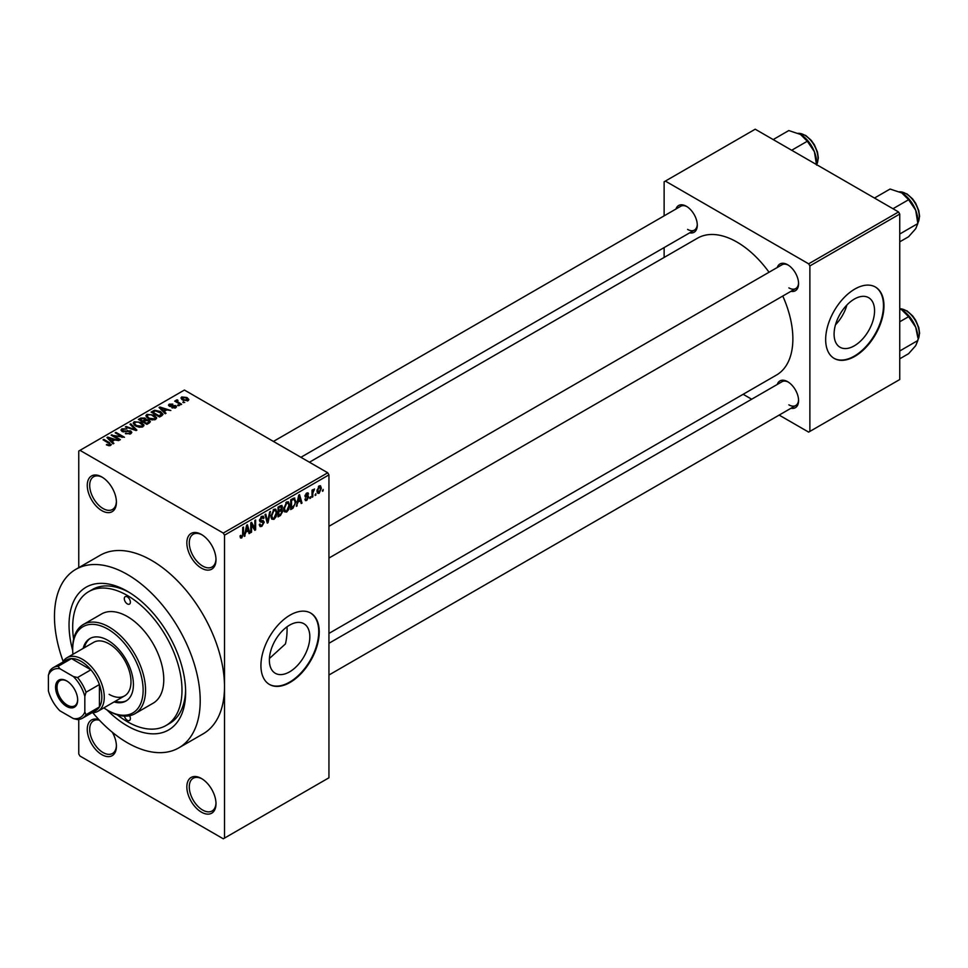<?xml version="1.0" encoding="UTF-8"?>
<svg xmlns="http://www.w3.org/2000/svg" width="968" height="968" viewBox="0 0 968 968"><rect width="100%" height="100%" fill="white"/><g stroke="black" fill="none" stroke-linecap="round" stroke-linejoin="round"><path stroke-width="1.45" d="M201.429 568.143A20.606 11.894 60 0 1 186.848 542.891A20.606 11.894 60 0 1 201.429 534.481L201.429 534.481A20.606 11.894 60 0 1 215.997 559.722A20.606 11.894 60 0 1 201.429 568.143M202.046 534.856A18.888 10.902 -120 0 0 193.189 534.251A18.888 10.902 -120 0 0 190.297 549.388A18.888 10.902 -120 0 0 202.639 566.038A18.888 10.902 -120 0 0 212.089 566.97A18.888 10.902 -120 0 0 215.985 558.996M201.429 812.152A20.606 11.894 60 0 1 186.848 786.911A20.606 11.894 60 0 1 201.429 778.49L201.429 778.49A20.606 11.894 60 0 1 215.997 803.73A20.606 11.894 60 0 1 201.429 812.152M202.046 778.865A18.888 10.902 -120 0 0 193.189 778.26A18.888 10.902 -120 0 0 190.297 793.397A18.888 10.902 -120 0 0 202.639 810.047A18.888 10.902 -120 0 0 212.089 810.978A18.888 10.902 -120 0 0 215.985 803.004M112.385 732.304A20.606 11.894 60 0 1 116.414 746.243A20.606 11.894 60 0 1 101.834 754.653A20.606 11.894 60 0 1 87.338 731.155A20.606 11.894 60 0 1 98.905 719.647M99.414 720.18A18.888 10.902 -120 0 0 93.606 720.761A18.888 10.902 -120 0 0 90.714 735.898A18.888 10.902 -120 0 0 103.056 752.547A18.888 10.902 -120 0 0 112.494 753.479A18.888 10.902 -120 0 0 116.402 745.517M101.834 510.644A20.606 11.894 60 0 1 87.265 485.404A20.606 11.894 60 0 1 101.834 476.982L101.834 476.982A20.606 11.894 60 0 1 116.414 502.223A20.606 11.894 60 0 1 101.834 510.644M102.463 477.357A18.888 10.902 -120 0 0 93.606 476.752A18.888 10.902 -120 0 0 90.714 491.889A18.888 10.902 -120 0 0 103.056 508.539A18.888 10.902 -120 0 0 112.494 509.471A18.888 10.902 -120 0 0 116.402 501.509M289.589 671.852A28.616 16.517 120 0 0 308.284 646.648A28.616 16.517 120 0 0 303.904 623.719A28.616 16.517 120 0 0 289.589 625.134A28.616 16.517 120 0 0 270.907 650.351A28.616 16.517 120 0 0 275.287 673.28A28.616 16.517 120 0 0 289.589 671.852M269.406 658.518L285.415 643.938A77.283 44.625 -120 0 0 287.024 626.804M290.085 682.428A41.225 23.801 120 0 0 317.008 646.104A41.225 23.801 120 0 0 310.692 613.071A41.225 23.801 120 0 0 290.085 615.116A41.225 23.801 120 0 0 263.151 651.44A41.225 23.801 120 0 0 269.467 684.473A41.225 23.801 120 0 0 290.085 682.428M269.225 684.328A41.225 23.801 120 0 0 289.589 682.15A41.225 23.801 120 0 0 316.451 646.043A41.225 23.801 120 0 0 310.45 612.938M777.244 267.507A15.452 8.93 60 0 1 787.649 264.748L787.649 264.748A15.452 8.93 60 0 1 798.576 283.672A15.452 8.93 60 0 1 790.977 291.308M788.279 265.123A13.746 7.938 -120 0 0 781.999 264.76L328.939 526.326M675.954 209.028A15.452 8.93 60 0 1 686.36 206.269L686.36 206.269A15.452 8.93 60 0 1 697.287 225.193A15.452 8.93 60 0 1 689.688 232.828M686.99 206.644A13.746 7.938 -120 0 0 680.71 206.281L273.424 441.432M777.244 384.465A15.452 8.93 60 0 1 787.649 381.694L787.649 381.694A15.452 8.93 60 0 1 798.576 400.631A15.452 8.93 60 0 1 790.977 408.266M788.279 382.082A13.746 7.938 -120 0 0 781.999 381.719L328.939 643.284M72.697 650.508A82.437 47.601 60 0 1 127.34 591.279A82.437 47.601 60 0 1 185.638 692.241A82.437 47.601 60 0 1 127.34 725.903A82.437 47.601 60 0 1 107.025 709.955M129.192 592.38A77.283 44.625 -120 0 0 92.335 589.548L88.693 591.654A77.283 44.625 -120 0 0 73.616 639.17M92.807 712.738A103.056 59.496 -120 0 0 127.34 742.734A103.056 59.496 -120 0 0 178.862 747.84A103.056 59.496 -120 0 0 194.665 665.258A103.056 59.496 -120 0 0 127.34 574.447A103.056 59.496 -120 0 0 75.819 569.341A103.056 59.496 -120 0 0 63.174 661.422M178.862 747.84L203.159 733.817A103.056 59.496 -120 0 0 224.503 686.639A103.056 59.496 -120 0 0 151.625 560.424A103.056 59.496 -120 0 0 100.103 555.317L75.819 569.341M328.939 633.423L776.505 375.027A79.001 45.617 -120 0 0 782.773 296.039M769.04 272.25A79.001 45.617 -120 0 0 737.011 242.097A79.001 45.617 -120 0 0 697.505 238.176L309.445 462.22M854.32 345.818A28.616 16.517 120 0 0 873.015 320.602A28.616 16.517 120 0 0 868.635 297.672A28.616 16.517 120 0 0 854.32 299.088A28.616 16.517 120 0 0 835.626 324.304A28.616 16.517 120 0 0 840.018 347.234A28.616 16.517 120 0 0 854.32 345.818M835.493 324.776A28.616 16.517 120 0 0 846.927 304.981M854.805 356.381A41.225 23.801 120 0 0 881.739 320.069A41.225 23.801 120 0 0 875.423 287.036A41.225 23.801 120 0 0 854.805 289.069A41.225 23.801 120 0 0 827.882 325.393A41.225 23.801 120 0 0 834.198 358.426A41.225 23.801 120 0 0 854.805 356.381M833.956 358.281A41.225 23.801 120 0 0 854.32 356.103A41.225 23.801 120 0 0 881.183 320.009A41.225 23.801 120 0 0 875.181 286.891M315.919 493.619L315.144 495.471L315.919 493.619M312.821 493.111L312.821 496.814L312.047 497.262L312.047 490.123L312.821 489.675L312.821 490.812L314.479 488.973L312.821 493.111L312.047 492.664M310.619 496.681L309.845 498.532L310.619 496.681M308.623 497.056L306.759 500.444L305.501 500.625L304.872 499.234L305.646 498.653L306.808 499.391L307.86 497.673L304.981 496.1L306.723 493.063L308.018 492.881L308.514 494.067L306.759 494.067L305.755 495.507L308.187 495.798L308.623 497.056L306.638 495.906M305.646 498.653L306.808 499.391M305.428 497.213L304.981 496.1L306.892 497.189M307.739 494.648L305.997 493.632M305.126 495.144L306.009 495.967M297.854 502.525L296.377 506.312L298.725 495.132L299.536 494.66L302.004 503.058L301.193 503.529L300.528 500.976L297.249 502.174M286.661 512.048L284.435 511.782L283.672 508.853L286.661 501.969L288.428 501.811L289.638 505.296L288.875 509.265L286.661 512.048L283.83 510.414M273.956 519.38L271.742 519.114L270.979 516.186L273.968 509.301L275.735 509.144L276.945 512.629L276.17 516.597L273.956 519.38L271.125 517.735M240.161 537.071L241.734 537.978L240.524 537.99L240.064 535.885L240.838 535.316L241.77 536.804L242.605 535.594L242.714 527.475L243.488 527.028L243.488 533.683L241.734 537.978L240.524 537.99M240.076 536.199L241.77 536.804M223.281 533.078L327.728 472.783L328.939 474.877L328.939 777.788L224.503 838.094L224.503 535.183L223.281 533.078L79.981 450.338L78.759 451.04L78.759 567.647M328.939 474.877L224.503 535.183M245.739 532.606L244.263 536.393L246.61 525.225L247.421 524.753L249.889 533.138L249.078 533.61L248.413 531.069L245.134 532.255M251.547 524.329L251.547 532.182L250.772 532.63L250.772 522.817L251.595 522.345L254.862 528.334L254.862 520.457L255.637 520.01L255.637 529.823L254.802 530.307L250.772 523.882M263.478 522.599L260.114 521.861L259.497 520.348L261.699 516.38L263.308 516.162L264.022 517.977L263.248 518.545L261.723 517.517L260.513 520.784L263.066 520.481L264.24 522.139L261.832 526.374L260.089 526.604L259.279 524.535L260.053 523.966L260.61 525.334L261.904 525.188L263.478 522.599L261.505 520.796M261.421 516.561L262.788 517.348L260.864 517.021M260.573 520.832L259.497 520.203L261.735 520.748M270.459 511.455L268.039 522.672L267.277 523.107L264.99 514.613L265.789 514.153L267.616 521.764L269.661 511.915L270.459 511.455M281.216 509.168L282.789 511.261L280.442 515.508L278.046 516.888L278.046 507.075L281.942 505.405L282.184 509.567M294.127 497.963L295.93 501.606L293.002 508.248L290.739 509.555L290.739 499.742L294.841 498.084M321.328 488.259L319.174 493.269L317.867 493.402L317.02 490.812L319.174 485.875L320.493 485.754L321.328 488.259L320.481 487.763M323.203 489.421L322.429 491.26L323.203 489.421M78.759 719.478L78.759 753.951L79.981 756.056L223.281 838.796L224.503 838.094M184.755 402.47L182.77 402.216L184.755 402.47M179.455 405.531L177.471 405.277L179.455 405.531M166.024 413.288L165.213 413.747L159.054 407.492L159.877 407.02L170.84 410.505L166.823 409.887L164.149 411.436L166.024 413.288M156.513 418.515L156.513 417.402L155.606 419.422L152.049 419.943L148.37 418.696L145.853 415.841L146.882 414.389L154.239 415.187L156.634 417.982M143.821 425.847L143.821 424.734L142.913 426.755L139.356 427.263L135.677 426.029L133.16 423.173L134.189 421.721L141.534 422.52L143.929 425.315M130.789 433.761L125.356 433.579L129.857 433.144L129.966 431.401L122.053 431.413L120.964 430.034L121.92 428.8L126.784 428.921L122.936 429.356L122.851 430.99L130.728 430.941L131.854 432.406L130.789 433.761M129.857 434.16L129.966 431.401M122.936 429.356L122.851 431.776M113.909 443.368L113.099 443.84L106.952 437.572L107.763 437.1L118.725 440.585L114.708 439.98L112.034 441.517L113.909 443.368M327.728 472.783L184.416 390.043L79.981 450.338M108.876 445.716L106.359 444.796L109.723 444.76L109.916 443.913L103.056 439.823L103.83 439.375L109.59 442.715L110.691 445.365L108.876 445.716M109.723 445.704L109.916 443.913M111.368 444.469L110.691 445.365M120.383 439.629L119.608 440.077L111.114 435.164L122.016 436.749L115.192 432.817L115.966 432.369L124.473 437.27L113.583 435.709L120.383 439.629M136.875 430.119L136.113 430.554L125.332 426.961L126.13 426.501L135.459 429.78L129.99 424.274L130.801 423.803L136.875 430.119M149.278 422.956L146.882 424.335L138.376 419.422L140.783 418.043L145.043 418.043L145.987 419.555L149.132 420.148L150.403 421.685L149.278 422.956M146.035 419.301L145.987 420.33M161.85 415.695L159.575 417.002L151.081 412.09L154.626 410.226L160.47 411.521L163.023 414.292L161.85 415.695M175.704 407.818L171.832 407.758L174.881 407.274L174.966 406.124L169.291 406.161L168.48 405.12L169.267 404.14L172.824 404.128L170.186 404.636L169.944 405.652L175.583 405.592L176.527 406.778L175.704 407.818M174.881 408.157L174.966 406.124M170.186 404.636L169.944 406.451M181.657 404.261L180.883 404.697L174.7 401.127L176.466 401.26L176.285 400.086L177.35 399.857L178.015 400.498L177.338 401.587L181.657 404.261M176.466 402.144L176.285 401.018M177.35 399.857L177.338 402.652M188.119 400.655L182.77 400.05L180.943 398.029L181.718 396.953L187.006 397.521L188.893 399.578L188.119 400.655M898.534 211.944L899.744 214.049L809.877 265.934L808.655 263.828L898.534 211.944L755.221 129.204L664.133 181.79L664.133 215.852M664.133 247.578L664.133 257.452M809.877 265.934L809.877 431.413L808.655 432.115L779.167 415.091M751.688 399.215L743.146 394.291M809.877 431.413L899.744 379.529L899.744 214.049M808.655 263.828L665.355 181.089M788.86 287.883A13.746 7.938 -120 0 0 795.732 288.561A13.746 7.938 -120 0 0 798.564 282.946M687.582 229.404A13.746 7.938 -120 0 0 694.443 230.082A13.746 7.938 -120 0 0 697.275 224.467M788.86 404.842A13.746 7.938 -120 0 0 795.732 405.519A13.746 7.938 -120 0 0 798.564 399.905M117.297 714.832A77.283 44.625 -120 0 0 127.34 721.692A77.283 44.625 -120 0 0 165.988 725.528L169.63 723.423A77.283 44.625 -120 0 0 185.602 690.087M107.025 445.147L107.025 444.288M103.83 440.271L103.83 439.375M107.763 438.407L107.763 437.1M112.034 442.763L112.034 441.517M109.553 438.952L111.308 440.791L113.45 439.557L108.295 437.814L109.553 440.222M111.308 442.013L111.308 440.791M108.295 438.952L108.295 437.814M113.45 440.706L113.45 439.557M111.937 435.648L111.937 434.692M122.016 437.427L122.016 436.749M115.966 433.253L115.966 432.369M113.583 436.592L113.583 435.709M126.022 433.906L126.022 433.071M121.92 431.341L121.92 428.8M123.965 431.982L123.965 431.341M127.534 431.256L127.534 430.457M130.728 433.785L130.728 430.941M126.13 427.227L126.13 426.501M130.801 425.097L130.801 423.803M134.189 424.988L134.189 421.721M141.534 423.464L141.534 422.52M135.193 422.29L134.407 423.391L136.464 425.581L141.909 426.186L142.671 425.097L138.484 422.036L135.193 422.29M136.464 426.428L136.464 425.581M141.909 427.166L141.909 426.186M140.783 419.192L140.783 418.043M145.043 420.802L145.043 418.043M149.12 421.479L149.132 420.148M140.142 419.555L142.683 421.019L144.873 419.664L144.413 418.575L141.497 418.781L140.142 420.451M142.683 421.915L142.683 421.019M144.873 420.911L144.413 418.575M143.675 421.588L146.664 423.319L148.999 421.842L148.37 420.608L145.2 420.717L143.675 422.484M146.664 424.202L146.664 423.319M148.999 423.113L148.37 420.608M148.298 423.512L148.298 422.363M146.882 417.656L146.882 414.389M154.239 416.143L154.239 415.187M147.886 414.957L147.1 416.059L149.157 418.261L154.602 418.854L155.364 417.765L151.19 414.703L147.886 414.957M149.157 419.108L149.157 418.261M154.602 419.834L154.602 418.854M154.626 411.206L154.626 410.226M160.47 412.465L160.47 411.521M152.847 412.223L159.357 415.986L161.45 413.348L155.485 410.892L152.847 412.223L152.847 413.118M159.357 416.881L159.357 415.986M161.765 415.744L161.45 413.348M160.748 416.325L160.748 415.175M159.877 408.314L159.877 407.02M164.149 412.671L164.149 411.436M161.668 408.859L163.411 410.71L165.564 409.464L160.41 407.734L161.668 410.142M163.411 411.92L163.411 410.71M160.41 408.859L160.41 407.734M165.564 410.613L165.564 409.464M172.498 408.012L172.498 407.25M169.267 406.149L169.267 404.14M170.695 406.584L170.695 405.798M175.583 407.891L175.583 405.592M178.233 405.725L178.233 404.83M175.474 401.575L175.474 400.691M178.451 403.293L178.451 402.41M183.533 402.664L183.533 401.768M181.718 399.324L181.718 396.953M187.006 398.477L187.006 397.521M187.26 400.982L186.292 398.005L182.577 397.473L182.153 399.663M182.577 397.473L183.533 399.602L187.26 400.135L187.683 399.494L187.683 400.861M183.533 400.45L183.533 399.602M244.432 535.558L245.073 535.921M248.788 532.509L249.889 533.138M247.421 530.488L248.413 531.069M246.719 528.032L246.005 531.311L248.147 530.065L247.082 525.975L246.719 528.032L246.09 527.681M245.4 530.96L246.005 531.311M250.772 531.747L251.547 532.182M253.205 527.379L254.862 528.334M254.039 528.915L255.637 529.823M259.291 524.91L261.832 526.374M261.493 516.513L264.022 517.977M259.569 519.526L260.271 519.925M261.796 520.724L264.24 522.139M266.999 522.067L268.039 522.672M266.793 521.292L267.616 521.764M276.122 512.157L276.945 512.629M275.565 516.246L276.17 516.597M273.121 509.954L273.968 510.451L271.754 515.762L272.649 518.34L273.956 518.231L276.17 513.04L275.844 511.019L273.738 509.446M271.004 515.327L271.754 515.762M275.844 511.019L273.968 510.451M280.43 505.695L282.571 506.929M280.321 509.834L282.789 511.261M278.046 507.329L278.82 507.776L278.82 510.705L280.272 509.87L281.797 507.534L280.163 505.853M278.046 510.257L278.82 510.705M281.797 507.534L280.163 507.002L278.82 507.776M278.046 511.406L278.82 511.854L278.82 515.291L280.454 514.347L282.015 511.721L280.26 509.87M278.046 514.843L278.82 515.291M279.353 510.402L280.345 510.971L278.82 511.854M282.015 511.721L280.345 510.971M288.815 504.824L289.638 505.296M288.27 508.914L288.875 509.265M285.814 502.622L286.673 503.118L284.447 508.43L285.342 511.007L286.649 510.898L288.863 505.719L288.537 503.687L286.431 502.114M283.709 507.994L284.447 508.43M288.537 503.687L286.673 503.118M292.009 507.68L293.002 508.248M295.119 501.134L295.93 501.606M291.513 500.444L291.513 507.97L294.853 504.606L295.155 502.029L293.982 499.21L291.513 500.444L290.739 499.996M290.739 507.522L291.513 507.97M291.888 499.077L292.88 499.657M292.82 498.544L294.357 499.306L292.929 498.484M296.547 505.477L297.188 505.841M300.903 502.416L302.004 503.058M299.536 500.408L300.528 500.976M298.834 497.951L298.108 501.218L300.262 499.984L299.185 495.882L298.834 497.951L298.204 497.588M304.896 499.355L306.759 500.444M305.017 495.628L307.655 497.141M306.747 493.051L308.514 494.067M309.845 497.637L310.619 498.084M312.047 496.366L312.821 496.814M312.047 490.365L312.821 490.812M313.269 489.542L314.261 490.123M313.087 489.953L313.705 490.316M312.047 491.042L312.966 491.562M315.144 494.575L315.919 495.023M317.117 492.083L319.174 493.269M318.774 486.154L319.972 486.844L319.15 486.904L317.794 490.365L319.198 492.24L320.553 488.779L318.424 486.493M317.056 489.941L317.794 490.365M317.044 491.538L319.198 492.24M322.429 490.377L323.203 490.812M124.436 716.126A4.295 2.48 -120 0 0 127.34 720.289A4.295 2.48 -120 0 0 129.482 720.507A4.295 2.48 -120 0 0 129.591 715.727M127.34 603.899A4.295 2.48 -120 0 0 129.482 604.117A4.295 2.48 -120 0 0 130.148 600.668A4.295 2.48 -120 0 0 127.34 596.881A4.295 2.48 -120 0 0 125.199 596.675A4.295 2.48 -120 0 0 124.533 600.112A4.295 2.48 -120 0 0 127.34 603.899M114.079 701.945A36.07 20.824 -120 0 0 125.949 701.05A36.07 20.824 -120 0 0 131.466 672.143A36.07 20.824 -120 0 0 107.908 640.356A36.07 20.824 -120 0 0 89.879 638.577A36.07 20.824 -120 0 0 83.163 648.403M115.289 701.243A36.07 20.824 -120 0 0 126.542 700.675M103.842 707.862A49.804 28.762 -120 0 0 107.908 710.476A49.804 28.762 -120 0 0 143.131 690.148A49.804 28.762 -120 0 0 107.908 629.139A49.804 28.762 -120 0 0 72.685 649.48A49.804 28.762 -120 0 0 72.927 654.308M109.118 711.178L107.908 710.476L109.118 711.178A51.522 29.754 60 0 0 134.891 713.731L153.101 703.216A51.522 29.754 -120 0 0 161.003 661.93A51.522 29.754 -120 0 0 127.34 616.519A51.522 29.754 -120 0 0 101.579 613.966L83.357 624.481A51.522 29.754 60 0 1 109.118 627.034A51.522 29.754 60 0 1 142.78 672.445A51.522 29.754 60 0 1 134.891 713.731M72.685 649.48L72.685 648.076A51.522 29.754 60 0 1 83.357 624.481M165.988 725.528A77.283 44.625 -120 0 0 177.834 663.588A77.283 44.625 -120 0 0 127.34 595.489A77.283 44.625 -120 0 0 88.693 591.654M62.726 662.185A30.916 17.848 60 0 1 66.949 657.756L93.666 642.341A30.916 17.848 60 0 1 109.118 643.865A30.916 17.848 60 0 1 129.325 671.114A30.916 17.848 60 0 1 124.582 695.883A30.916 17.848 60 0 1 109.118 694.346M90.496 638.239A36.07 20.824 -120 0 0 84.373 647.701M892.968 208.737L908.589 199.723L915.692 210.213A22.663 13.092 -120 0 1 917.833 220.704L917.833 223.572L915.692 228.726L908.589 236.737L899.744 241.843M899.744 234.014L917.833 223.572L915.692 210.213A22.663 13.092 -120 0 0 901.813 192.947L908.589 199.723M874.467 198.053L890.076 189.038L901.813 192.947M55.563 687.268A15.633 9.027 60 0 1 66.623 680.891A15.633 9.027 60 0 1 77.67 700.033A15.633 9.027 60 0 1 66.623 706.41A15.633 9.027 60 0 1 55.563 687.268M66.986 681.109A14.605 8.434 -120 0 0 60.052 680.589A14.605 8.434 -120 0 0 57.027 687.268A14.605 8.434 -120 0 0 63.392 701.957A14.605 8.434 -120 0 0 74.645 705.866A14.605 8.434 -120 0 0 77.658 699.598M66.949 657.756A30.916 17.848 60 0 1 90.774 666.045A30.916 17.848 60 0 1 104.266 697.154A30.916 17.848 60 0 1 97.865 711.311A30.916 17.848 60 0 1 91.924 712.75M84.833 711.976L86.043 714.686A29.197 16.855 60 0 1 82.425 718.232L95.784 710.524A29.197 16.855 -120 0 0 99.414 706.967A29.197 16.855 -120 0 0 101.834 697.154A29.197 16.855 -120 0 0 99.414 684.533A29.197 16.855 -120 0 0 90.907 669.808L71.475 658.591A29.197 16.855 -120 0 0 66.586 659.946L53.228 667.666A29.197 16.855 60 0 1 58.116 666.299L59.859 668.707A27.479 15.863 -120 0 0 48.4 675.325L48.4 690.934A27.479 15.863 -120 0 0 59.859 710.778L73.374 718.583A27.479 15.863 -120 0 0 84.833 711.976L84.833 696.355A27.479 15.863 -120 0 0 73.374 676.523L59.859 668.707M73.374 676.523L77.549 677.527L90.907 669.808A29.197 16.855 -120 0 0 71.475 658.591L58.116 666.299M86.043 714.686L99.414 706.967L99.414 684.533L86.043 692.241L84.833 696.355M48.4 675.325L49.61 671.211A29.197 16.855 60 0 1 53.228 667.666M82.425 718.232A29.197 16.855 60 0 1 77.549 719.587L73.374 718.583M77.549 677.527A29.197 16.855 60 0 1 86.043 692.241M899.744 358.801L908.589 353.695L915.692 345.685L917.833 340.53L899.744 350.973M915.692 327.172L917.833 337.663A22.663 13.092 -120 0 0 915.692 327.172A22.663 13.092 -120 0 0 901.813 309.905L908.589 316.681L915.692 327.172M899.744 321.775L908.589 316.681M899.744 308.852L901.813 309.905M791.679 150.258L807.3 141.243L814.403 151.734A22.663 13.092 -120 0 1 816.556 162.237L816.556 164.621L817.452 162.878L818.311 157.881L817.5 152.133L814.439 144.861L811.305 140.396L805.739 135.459L798.189 133.294M773.178 139.573L788.787 130.559L800.524 134.467A22.663 13.092 -120 0 1 814.403 151.734L816.556 165.092M800.524 134.467L807.3 141.243M109.59 443.646L109.59 442.715M125.743 431.776L125.743 430.966M144.135 421.334L144.135 420.185M153.246 411.993L153.246 410.843M171.929 406.463L171.929 405.495M242.714 533.235L243.488 533.683M259.509 520.687L261.541 521.861M266.406 519.876L267.301 520.397M279.45 514.928L280.442 515.508M279.171 506.421L280.163 507.002M917.833 222.955A18.888 10.902 -120 0 0 919.298 216.784A18.888 10.902 -120 0 0 899.611 191.833M917.833 339.913A18.888 10.902 -120 0 0 919.298 333.742A18.888 10.902 -120 0 0 899.744 308.78M816.556 164.475A18.888 10.902 -120 0 0 818.008 158.304A18.888 10.902 -120 0 0 798.322 133.354M110.086 444.264L110.086 445.619M130.607 432.224L130.607 433.846M122.246 430.191L122.246 431.522M134.407 423.391L134.407 425.17M142.671 425.097L142.671 426.876M145.031 419.289L145.031 420.814M147.1 416.059L147.1 417.837M155.364 417.765L155.364 419.555M175.377 406.669L175.377 407.988M169.642 405.241L169.642 406.342M177.096 401.139L177.096 402.506M260.61 525.334L259.279 524.571M272.649 518.34L271.076 517.432M285.342 511.007L283.769 510.1M306.021 499.5L305.174 499.016M307.449 493.958L306.348 493.317M917.833 223.1L919.6 216.36L918.789 210.613L915.728 203.341L912.594 198.876L907.028 193.939L899.478 191.773M328.939 558.064L795.732 288.561M795.732 405.519L328.939 675.023M694.443 230.082L300.903 457.295M97.865 711.311L124.582 695.883M899.744 308.707L907.028 310.897L912.594 315.834L915.728 320.299L918.789 327.571L919.6 333.319L917.833 340.058"/></g></svg>
